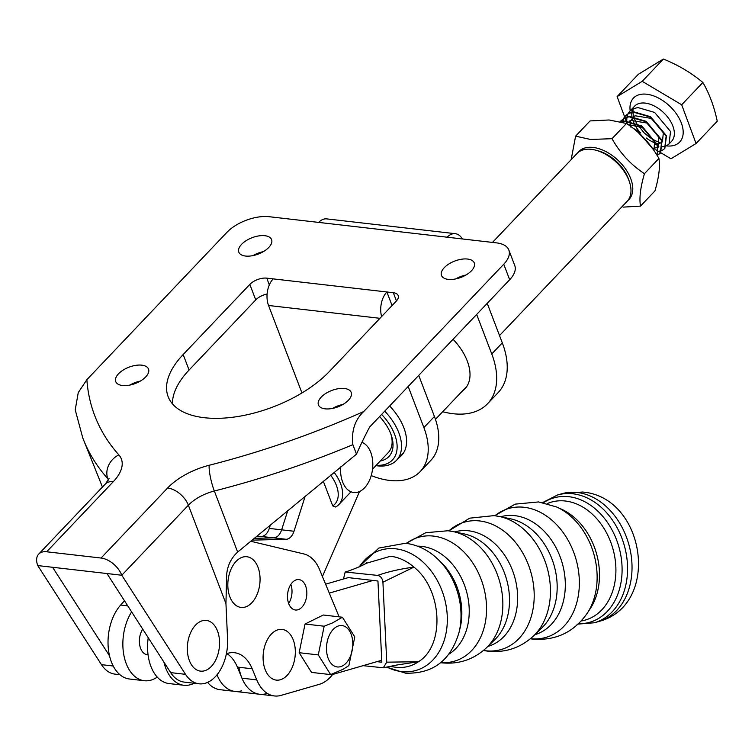 <?xml version="1.0" encoding="UTF-8"?>
<svg xmlns="http://www.w3.org/2000/svg" width="755" height="755" viewBox="0 0 755 755"><rect width="100%" height="100%" fill="white"/><g stroke="black" fill="none" stroke-linecap="round" stroke-linejoin="round"><path stroke-width="1.13" d="M556.662 506.992L561.644 509.266A61.561 46.461 73.9 0 1 570.95 514.806A61.561 46.461 73.9 0 1 595.27 598.819A61.561 46.461 73.9 0 1 590.353 608.473L587.362 613.06A65.817 49.67 73.9 0 0 556.662 506.992L538.626 501.933L515.203 504.132L494.714 515.693M437.768 559.106L440.816 562.022A56.71 42.79 73.9 0 1 460.022 628.405L459.002 632.492A62.684 47.301 73.9 0 0 437.768 559.106C428.378 550.121 417.628 544.836 405.501 543.251L378.85 548.054L358.946 567.005M365.769 563.428L390.543 556.246C398.819 557.256 406.624 560.88 413.948 567.118C442.421 589.627 445.101 645.553 418.478 661.72C411.654 666.335 404.114 668.194 395.856 667.297L389.957 666.382M376.887 661.654L381.832 662.229L377.944 581.02L348.281 577.613L325.594 584.172M382.917 582.209C382.455 578.396 380.709 576.122 377.689 575.404C388.268 571.658 400.358 568.892 413.948 567.118L382.917 582.209L386.739 662.173L383.304 667.798L363.07 665.655M343.478 579L345.186 571.997L377.689 575.404M386.739 662.173L418.478 661.72L396.658 665.042M322.423 576.499L359.54 491.533M305.275 495.95L293.997 531.256A12.759 7.984 -83.4 0 1 286.107 539.287L252.085 540.146M293.997 531.256L281.634 529.831L287.834 510.408L281.634 529.831A12.759 7.984 -83.4 0 1 273.754 537.862L254.237 538.353L273.754 537.862L261.39 536.437L256.398 536.569M453.066 339.278A46.253 27.746 43.6 0 1 464.967 388.759A46.253 27.746 43.6 0 1 462.494 390.901M389.637 405.992A46.253 27.746 43.6 0 1 401.537 455.482A46.253 27.746 43.6 0 1 399.065 457.624M467.553 259.041A17.544 8.749 159.1 0 1 474.272 262.957A17.544 8.749 159.1 0 1 466.892 274.452A17.544 8.749 159.1 0 1 448.215 279.378A17.544 8.749 159.1 0 1 441.496 275.471A17.544 8.749 159.1 0 1 448.876 263.967A17.544 8.749 159.1 0 1 467.553 259.041M344.488 388.495A17.544 8.749 159.1 0 1 351.207 392.411A17.544 8.749 159.1 0 1 343.827 403.916A17.544 8.749 159.1 0 1 325.15 408.842A17.544 8.749 159.1 0 1 318.431 404.925A17.544 8.749 159.1 0 1 325.811 393.421A17.544 8.749 159.1 0 1 344.488 388.495M141.798 365.165A17.544 8.749 159.1 0 1 148.518 369.082A17.544 8.749 159.1 0 1 141.138 380.586A17.544 8.749 159.1 0 1 122.461 385.503A17.544 8.749 159.1 0 1 115.742 381.596A17.544 8.749 159.1 0 1 123.122 370.092A17.544 8.749 159.1 0 1 141.798 365.165M264.863 235.711A17.544 8.749 159.1 0 1 271.583 239.618A17.544 8.749 159.1 0 1 264.203 251.122A17.544 8.749 159.1 0 1 245.526 256.049A17.544 8.749 159.1 0 1 238.806 252.142A17.544 8.749 159.1 0 1 246.187 240.637A17.544 8.749 159.1 0 1 264.863 235.711M183.163 354.539L249.83 284.409A12.759 6.361 159.1 0 1 266.751 278.142L393.308 292.714A12.759 6.361 159.1 0 1 398.196 295.564A12.759 6.361 159.1 0 1 396.167 301.245L329.491 371.384A94.413 47.065 -20.9 0 1 204.284 417.704A94.413 47.065 -20.9 0 1 168.129 396.639A94.413 47.065 -20.9 0 1 183.163 354.539L189.08 370.035A94.413 47.065 -20.9 0 0 172.47 403.859M462.381 238.948A19.139 11.976 96.6 0 0 455.284 233.691A19.139 11.976 96.6 0 0 447.177 237.202L496.611 242.893A31.899 15.902 159.1 0 1 508.832 250.009L514.75 265.505A31.899 15.902 159.1 0 1 509.672 279.727L369.629 427.037A346.366 216.713 -83.4 0 0 356.483 454.151L352.868 444.676A507.284 252.878 159.1 0 1 214.335 491.005A31.899 15.902 -20.9 0 0 188.373 505.208L121.791 575.244L185.513 674.328A38.279 23.952 96.6 0 0 199.056 683.803A38.279 23.952 96.6 0 0 215.109 676.952L215.439 676.612A38.279 23.952 96.6 0 0 227.566 638.928L225.953 603.623L226.642 574.914C227.406 565.721 231.077 558.105 237.655 552.075L356.483 454.151M199.056 683.803L184.229 682.095A38.279 23.952 -83.4 0 1 170.677 672.62L106.965 573.536L52.576 567.279L109.532 655.84M455.652 278.944A17.544 8.749 159.1 0 1 466.033 274.98M332.587 408.398A17.544 8.749 159.1 0 1 342.968 404.435M129.898 385.069A17.544 8.749 159.1 0 1 140.279 381.105M252.963 255.615A17.544 8.749 159.1 0 1 263.344 251.651M189.08 370.035L255.747 299.905A12.759 6.361 159.1 0 1 267.1 293.997M108.361 480.133L107.833 478.745A507.284 252.878 159.1 0 1 82.767 437.938L75.226 409.814L78.246 392.619L86.872 379.671L226.906 232.361A31.899 15.902 159.1 0 1 269.205 216.713L318.648 222.404A19.139 11.976 -83.4 0 1 326.755 218.893L455.284 233.691M106.965 573.536L121.791 575.244A19.139 11.485 -136.4 0 0 101.047 558.039L46.659 551.782A19.139 11.485 -136.4 0 0 38.713 554.095A19.139 11.485 -136.4 0 0 37.75 565.57L52.576 567.279M508.832 250.009A31.899 15.902 159.1 0 1 503.755 264.231L363.712 411.541C354.916 419.827 351.301 430.878 352.868 444.676M119.932 674.696L115.015 674.13A38.279 23.952 -83.4 0 1 101.472 664.655L37.75 565.57M82.767 437.938L102.444 487.05M442.694 411.72A82.927 49.764 -136.4 0 0 453.142 413.731A82.927 49.764 -136.4 0 0 487.598 403.698A82.927 49.764 -136.4 0 0 491.769 353.963L476.669 314.439M462.315 276.849L462.013 276.066M487.22 303.35L502.311 342.864A82.927 49.764 43.6 0 1 498.149 392.609L487.598 403.698M381.605 316.572A19.139 11.976 96.6 0 1 386.881 291.977L392.072 305.558M408.191 386.484L423.876 427.575L434.427 416.486L418.732 375.386M379.954 318.308L268.553 305.482L301.953 392.949M371.224 475.593A73.358 44.017 -136.4 0 0 389.712 480.444A73.358 44.017 -136.4 0 0 420.195 471.582A73.358 44.017 -136.4 0 0 423.876 427.575M268.553 305.482A19.139 11.976 -83.4 0 1 273.178 278.888M434.427 416.486A73.358 44.017 43.6 0 1 430.746 460.484L420.195 471.582M142.723 629.151A15.308 9.579 96.6 0 0 140.779 648.8A15.308 9.579 96.6 0 0 147.3 654.727L148.065 654.821M131.625 611.89A41.468 25.944 96.6 0 0 123.82 654.953A41.468 25.944 96.6 0 0 144.309 680.717A41.468 25.944 96.6 0 0 157.257 677.093M238.929 667.26A41.468 25.944 96.6 0 0 259.635 694.251L234.909 691.401A41.468 25.944 96.6 0 1 217.015 674.791L217.232 675.329A41.468 25.944 96.6 0 0 234.909 691.401A41.468 25.944 96.6 0 0 241.6 690.816M207.578 682.397A41.468 25.944 96.6 0 0 220.082 689.692L234.909 691.401M124.471 600.763L120.668 605.029A41.468 25.944 96.6 0 0 108.446 649.659A41.468 25.944 96.6 0 0 129.482 679.009L144.309 680.717M226.887 653.603A41.468 25.944 -83.4 0 1 237.353 667.08L241.949 678.179A41.468 25.944 96.6 0 0 259.635 694.251A41.468 25.944 96.6 0 0 266.317 693.656M332.644 674.46L381.737 660.257M373.008 580.453L329.284 593.109M241.675 607.482A25.519 15.968 -83.4 0 1 227.982 581.284A25.519 15.968 -83.4 0 1 246.215 556.68A25.519 15.968 -83.4 0 1 259.909 582.869A25.519 15.968 -83.4 0 1 241.675 607.482M361.919 442.364A25.519 15.968 -83.4 0 1 372.366 470.356A25.519 15.968 -83.4 0 1 354.416 492.562A25.519 15.968 -83.4 0 1 340.675 466.901M499.527 335.56L627.197 201.255A34.636 20.781 -136.4 0 0 629.434 181.88A34.636 20.781 -136.4 0 0 596.223 150.311A34.636 20.781 -136.4 0 0 591.373 149.339A34.636 20.781 -136.4 0 0 576.98 153.529L492.477 242.421M336.626 407.304L338.014 405.85M334.059 472.281A34.636 20.781 43.6 0 1 338.863 504.557A34.636 20.781 43.6 0 1 335.626 507.011L332.747 505.916L323.272 481.105M332.747 505.916A31.446 18.875 -136.4 0 0 330.596 475.112M596.223 150.311L598.526 150.953A31.446 18.875 43.6 0 1 628.679 179.614L629.434 181.88M343.921 665.023A20.829 13.033 96.6 0 0 352.094 637.418A20.829 13.033 96.6 0 0 335.371 627.509A20.829 13.033 96.6 0 0 327.198 655.123A20.829 13.033 96.6 0 0 343.921 665.023M348.876 665.599L343.157 669.241L330.633 674.602L318.28 654.915L324.169 626.216L332.587 622.884L342.411 617.222L354.774 636.909L348.876 665.599M330.633 674.602L311.513 672.403L299.159 652.707L305.048 624.017L323.291 615.014L342.411 617.222M305.048 624.017L324.169 626.216M299.159 652.707L318.28 654.915M270.384 524.933L269.28 528.415L281.634 529.831A12.759 7.984 -83.4 0 1 273.754 537.862L286.107 539.287M269.28 528.415A12.759 7.984 -83.4 0 1 261.39 536.437M623.753 118.176L625.48 115.751L628.981 113.307L633.539 112.184L650.234 117.063L666.137 136.136L664.674 148.593L662.239 150.358M662.003 150.471L658.634 151.349M658.303 151.377L657.322 151.415M664.834 148.424L666.476 135.777L650.565 116.714L633.87 111.834L629.311 112.957L625.819 115.392L623.97 118.044M628.151 113.552L629.878 111.127L633.37 108.682L637.937 107.559L654.632 112.448L670.534 131.512L669.062 143.978L666.637 145.734M666.391 145.847L663.022 146.725M662.701 146.753L661.71 146.791M634.955 129.709L637.05 130.936L652.197 147.98M653.207 149.405L637.38 130.587L633.152 128.284M621.79 121.97L624.744 121.432L641.439 126.311L657.35 145.385L657.322 155.756M657.397 155.889L657.68 145.026L641.778 125.962L625.083 121.083L621.374 121.857M620.129 121.546L624.583 117.931L629.141 116.808L645.836 121.687L661.739 140.76L660.276 153.218L657.841 154.983M657.605 155.096L657.058 155.322M656.935 155.124L657.699 154.851M657.935 154.737L660.606 152.869L662.078 140.402L646.176 121.338L629.481 116.459L624.923 117.582L620.204 121.564M622.601 121.489L623.639 118.403M623.866 118.28L622.875 121.423M622.828 121.715L622.752 122.244M660.748 152.718L670.969 158.786L696.063 143.507L717.25 121.215C714.154 106.521 709.36 93.62 702.877 82.493C691.41 72.895 678.254 65.072 663.4 59.041L638.315 74.32L617.118 96.612L624.611 116.789M696.063 143.507L681.68 104.785L642.212 81.332L617.118 96.612M624.64 116.874L624.904 117.582M624.97 117.761L626.188 121.026M626.31 121.366L626.961 123.112M655.774 149.764L657.964 151.057M658.624 151.453L660.729 152.699M681.68 104.785L702.877 82.493M642.212 81.332L663.4 59.041M627.103 123.895L626.754 121.376M626.726 121.017L626.933 117.148M626.99 116.865L628.037 113.778M658.822 146.555L658.256 147.159M656.746 143.733L654.849 143.526L657.369 145.441M637.843 132.134L649.206 144.016M627.933 124.471L642.467 127.652L654.585 141.761L653.981 150.538M629.33 121.196L630.746 120.404L646.865 123.027L658.983 137.136L658.049 146.3M657.709 146.63L655.699 147.848L652.83 148.357M630.208 127.095L630.302 121.763M630.406 121.366L633.275 116.912M633.728 116.572L635.134 115.779L651.263 118.403L663.371 132.512L662.446 141.676M662.107 142.006L660.096 143.224L657.227 143.733M640.485 206.115L654.953 190.902C658.955 177.293 660.276 166.477 658.917 158.456C650.81 144.007 639.995 132.342 626.48 123.471L609.096 119.979L590.061 120.932L575.603 136.145L590.561 139.467L612.012 138.694C620.119 153.142 630.935 164.807 644.449 173.678C640.448 187.287 639.126 198.093 640.485 206.115L623.073 207.125M627.849 200.509A34.702 20.819 -136.4 0 0 625.612 169.082A34.702 20.819 -136.4 0 0 590.929 147.282A34.702 20.819 -136.4 0 0 577.698 152.831M571.158 159.654L575.603 136.145M626.48 123.471L612.012 138.694M658.917 158.456L644.449 173.678M276.934 680.161A25.519 15.968 -83.4 0 1 263.24 653.972A25.519 15.968 -83.4 0 1 281.473 629.359A25.519 15.968 -83.4 0 1 295.167 655.557A25.519 15.968 -83.4 0 1 276.934 680.161M305.445 585.512A15.308 9.579 96.6 0 0 298.914 579.576A15.308 9.579 96.6 0 0 289.203 587.55A15.308 9.579 96.6 0 0 288.882 604.066A15.308 9.579 96.6 0 0 295.413 610.002A15.308 9.579 96.6 0 0 305.124 602.028A15.308 9.579 96.6 0 0 305.445 585.512M163.911 662.097A41.468 25.944 96.6 0 0 183.861 685.266A41.468 25.944 96.6 0 0 194.139 683.237M226.387 653.783A41.468 25.944 -83.4 0 1 234.503 652.716A41.468 25.944 -83.4 0 1 252.189 668.788L256.775 679.887A41.468 25.944 96.6 0 0 274.461 695.959A41.468 25.944 96.6 0 0 281.143 695.364L319.346 684.313A41.468 25.944 96.6 0 0 333.266 673.639M339.108 616.835L319.591 569.666A41.468 25.944 96.6 0 0 303.831 553.934L250.736 541.26M148.216 637.692A41.468 25.944 96.6 0 0 169.035 683.558L183.861 685.266M288.655 603.471A15.308 9.579 96.6 0 0 290.845 584.398M376.226 465.259A42.742 25.642 -136.4 0 0 394.195 433.294A42.742 25.642 -136.4 0 0 381.634 414.41M384.72 411.173A45.932 27.557 43.6 0 1 398.395 431.662A45.932 27.557 43.6 0 1 396.517 460.295A45.932 27.557 43.6 0 1 375.867 465.637M379.595 416.552A37.825 22.697 43.6 0 1 390.429 432.974A37.825 22.697 43.6 0 1 391.335 435.399A37.825 22.697 43.6 0 1 380.293 460.984M372.526 469.148L388.334 452.519A34.636 20.781 -136.4 0 0 390.92 434.238M200.509 621.441A25.519 15.968 -83.4 0 1 219.299 638.456A25.519 15.968 -83.4 0 1 206.36 670.119A25.519 15.968 -83.4 0 1 187.58 653.103A25.519 15.968 -83.4 0 1 200.509 621.441M547.224 503.585A61.363 46.31 73.9 0 1 565.41 501.018A61.363 46.31 73.9 0 1 615.249 560.125A61.363 46.31 73.9 0 1 581.199 620.978M500.707 516.75A61.391 46.329 73.9 0 1 514.797 515.646A61.391 46.329 73.9 0 1 564.23 571.941A61.391 46.329 73.9 0 1 534.833 634.691M454.727 531.926A59.598 44.97 73.9 0 1 468.591 530.793A59.598 44.97 73.9 0 1 516.609 585.569A59.598 44.97 73.9 0 1 487.862 646.422M417.543 546.176A57.465 43.365 73.9 0 1 421.941 546.412A57.465 43.365 73.9 0 1 467.024 593.373A57.465 43.365 73.9 0 1 448.819 654.226M577.301 492.487A66.497 50.179 73.9 0 1 630.869 553.538A66.497 50.179 73.9 0 1 598.904 621.469C661.55 604.746 645.204 496.856 582.445 492.024L561.928 493.723A66.497 50.179 73.9 0 1 577.301 492.487M542.694 502.547L557.464 495.016A66.497 50.179 73.9 0 1 572.837 493.779A66.497 50.179 73.9 0 1 626.405 554.831A66.497 50.179 73.9 0 1 594.43 622.762L598.904 621.469M543.524 502.707A64.722 48.839 73.9 0 1 568.826 496.696A64.722 48.839 73.9 0 1 621.865 563.523A64.722 48.839 73.9 0 1 578.538 623.696M494.912 515.712A67.082 50.623 73.9 0 1 524.14 507.284A67.082 50.623 73.9 0 1 579.264 578.906A67.082 50.623 73.9 0 1 530.491 638.664M499.329 516.467L510.437 518.789A61.108 46.112 73.9 0 1 554.038 565.231A61.108 46.112 73.9 0 1 541.977 627.773L533.832 635.672A66.836 50.443 73.9 0 0 547.016 567.26A66.836 50.443 73.9 0 0 499.329 516.467L494.1 515.618L469.752 518.156L448.81 530.85M448.885 530.869A66.298 50.028 73.9 0 1 479.633 520.95A66.298 50.028 73.9 0 1 534.115 591.778A66.298 50.028 73.9 0 1 485.842 650.772A66.298 50.028 73.9 0 1 483.493 650.433M453.179 531.596L464.193 533.917A59.324 44.771 73.9 0 1 506.463 578.991A59.324 44.771 73.9 0 1 494.799 639.674L486.72 647.526A65.034 49.075 73.9 0 0 499.508 581.01A65.034 49.075 73.9 0 0 453.179 531.596L447.97 530.756L425.763 532.709L406.181 543.326M406.464 543.364A64.486 48.66 73.9 0 1 433.483 536.097A64.486 48.66 73.9 0 1 486.428 604.094A64.486 48.66 73.9 0 1 440.948 662.522M359.305 566.854A62.684 47.301 73.9 0 1 395.733 548.809A62.684 47.301 73.9 0 1 447.243 615.778A62.684 47.301 73.9 0 1 401.603 671.572A62.684 47.301 73.9 0 1 386.853 667.042M447.177 237.202L318.648 222.404M86.872 379.671A488.145 243.336 -20.9 0 0 118.846 454.878A51.038 25.444 159.1 0 1 113.241 481.737L46.659 551.782M101.047 558.039L167.619 488.004A51.038 25.444 159.1 0 1 209.163 465.269A488.145 243.336 -20.9 0 0 363.712 411.541M237.655 552.075L214.335 491.005A19.139 3.766 -104.3 0 1 209.163 465.269M225.953 603.623L188.373 505.208A19.139 11.485 -136.4 0 0 167.619 488.004M108.588 479.727A31.899 15.902 -20.9 0 0 107.833 478.745A19.139 16.299 -41.7 0 1 118.846 454.878M503.755 264.231L509.672 279.727M249.83 284.409L255.747 299.905M170.677 672.62L185.513 674.328M101.472 664.655L113.222 666.014M38.713 554.095L105.294 484.059A19.139 11.485 43.6 0 1 113.241 481.737M491.769 353.963L502.311 342.864M393.308 292.714L396.45 300.943M266.751 278.142L269.327 284.899M127.737 605.85L120.668 605.029M217.232 675.329L216.628 675.263M630.18 110.806A31.899 19.139 43.6 0 1 643.1 94.092A31.899 19.139 43.6 0 1 679.528 118.969A31.899 19.139 43.6 0 1 670.081 146.026A31.899 19.139 43.6 0 1 666.561 145.904M669.062 143.978L671.563 141.345A25.519 15.308 -136.4 0 0 668.033 117.563A25.519 15.308 -136.4 0 0 642.278 102.991A25.519 15.308 -136.4 0 0 634.577 106.181L629.878 111.127M632.737 108.984A25.519 15.308 -136.4 0 0 631.897 112.127M631.869 112.419A25.519 15.308 -136.4 0 0 631.954 116.421M632.01 116.789A25.519 15.308 -136.4 0 0 633.558 122.131M633.775 122.659A25.519 15.308 -136.4 0 0 640.372 132.663M646.176 137.948A25.519 15.308 -136.4 0 0 656.652 143.488M252.189 668.788L237.353 667.08M256.775 679.887L241.949 678.179M577.009 624.177L594.43 622.762M530.34 638.787L532.794 639.126C555.888 640.853 574.074 632.171 587.362 613.06M483.426 650.489L488.192 651.235C505.737 652.915 520.95 647.724 533.832 635.672M440.722 662.711L441.892 662.852C459.134 664.494 474.083 659.389 486.72 647.526M386.598 667.099L405.52 673.167C432.936 673.97 450.763 660.408 459.002 632.492M557.464 495.016L561.928 493.723M345.186 571.997C349.499 571.054 366.147 564.212 366.779 562.739L366.619 562.862M383.304 667.798L396.752 665.032M105.294 484.059L109.06 478.67M335.343 407.709L336.579 406.416M338.863 504.557L351 491.788M659.71 142.412L656.001 141.015M655.302 140.694L649.961 137.608L644.213 132.937L636.88 123.867M636.493 123.197L633.738 116.978M633.615 116.563L632.86 112.259M632.841 111.957L633.181 108.767M274.461 695.959L259.635 694.251M466.977 386.183L435.456 419.336M403.548 452.906L396.517 460.295"/></g></svg>
